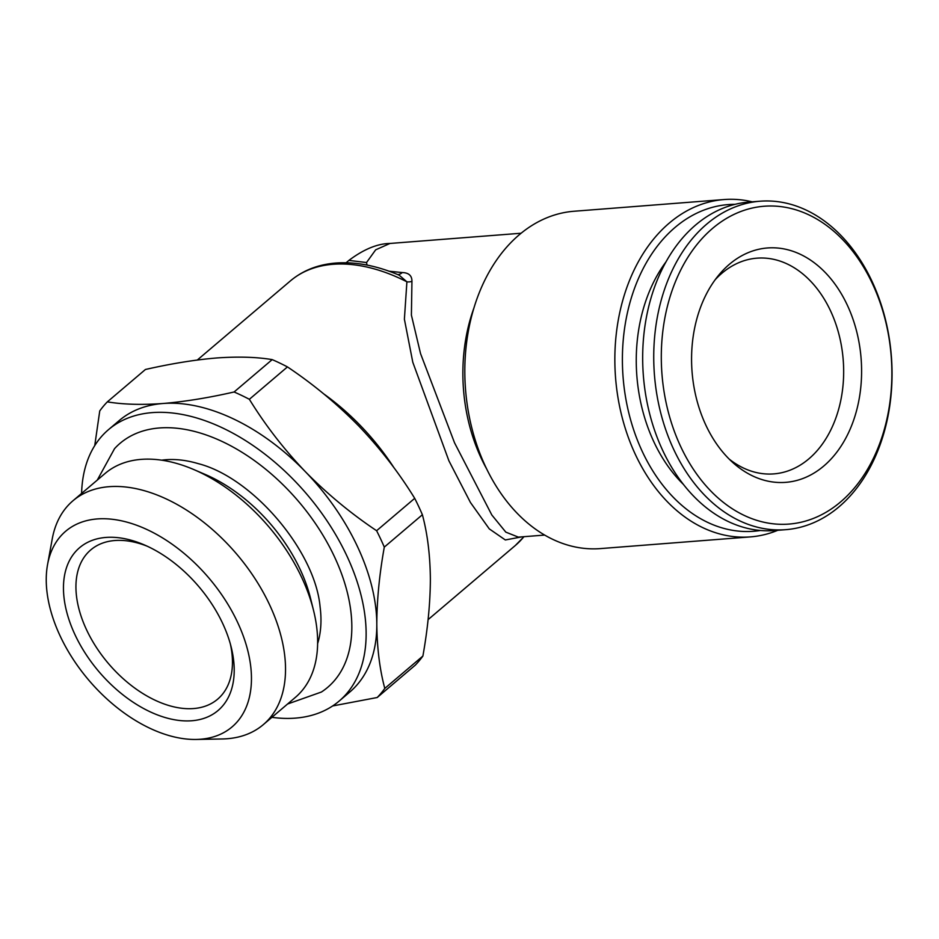 <?xml version="1.0" encoding="UTF-8"?>
<svg xmlns="http://www.w3.org/2000/svg" width="939" height="939" viewBox="0 0 939 939"><rect width="100%" height="100%" fill="white"/><g stroke="black" fill="none" stroke-linecap="round" stroke-linejoin="round"><path stroke-width="1.41" d="M394.157 468.021A173.633 106.6 -130.4 0 0 323.697 393.864M521.955 536.838L505.335 539.96L489.278 528.88L470.451 502.506L448.912 460.814L412.796 362.254L404.392 319.201L406.904 281.806A8.909 6.655 -164.1 0 0 411.939 281.301C411.986 275.655 408.747 272.744 402.221 272.556A8.909 7.348 98.8 0 1 397.796 274.599M724.086 199.549L574.058 211.252A169.184 122.035 85.5 0 0 519.232 234.797A169.184 122.035 85.5 0 0 472.176 429.334A169.184 122.035 85.5 0 0 600.361 548.599L750.378 536.897A169.184 122.035 -94.5 0 1 622.205 417.632A169.184 122.035 -94.5 0 1 669.249 223.106A169.184 122.035 -94.5 0 1 724.086 199.549A169.184 122.035 -94.5 0 1 752.162 201.826M521.11 233.236L389.967 243.459L375.67 249.821L366.527 262.533L367.043 265.068M366.527 262.533L348.897 260.396L346.115 262.756M399.157 275.174L406.904 281.806A173.633 106.6 -130.4 0 0 333.063 264.282A173.633 106.6 -130.4 0 0 290.386 280.914C302.91 270.409 318.098 264.458 335.951 263.037C355.916 261.617 377.055 265.69 399.357 275.256M760.461 530.476A163.844 118.185 -94.5 0 1 630.738 420.308A163.844 118.185 -94.5 0 1 675.082 227.402A163.844 118.185 -94.5 0 1 735.037 204.338M161.731 460.18A129.113 79.263 49.6 0 1 165.933 459.723A129.113 79.263 49.6 0 1 198.387 463.678C252.708 477.564 315.14 551.005 320.093 606.864A129.113 79.263 49.6 0 1 317.628 643.591M196.181 739.451L222.285 738.97A146.918 90.203 -130.4 0 0 227.168 738.735A146.918 90.203 -130.4 0 0 263.272 724.662L295.409 697.348A146.918 90.203 -130.4 0 0 313.52 610.338L310.504 598.213A129.113 79.263 -130.4 0 0 205.383 474.524L193.892 469.594A146.918 90.203 -130.4 0 0 141.226 459.371A146.918 90.203 -130.4 0 0 105.109 473.444L72.972 500.757A146.918 90.203 -130.4 0 0 52.244 538.904L47.56 564.585A128.42 78.841 -130.4 0 0 88.771 680.153A128.42 78.841 -130.4 0 0 196.181 739.451A128.42 78.841 -130.4 0 0 200.441 739.239A128.42 78.841 -130.4 0 0 237.52 622.181A128.42 78.841 -130.4 0 0 97.245 518.938A128.42 78.841 -130.4 0 0 47.56 564.585M271.899 717.326A178.093 109.335 -130.4 0 0 295.386 718.124A178.093 109.335 -130.4 0 0 339.167 701.057L349.871 691.961A178.093 109.335 -130.4 0 0 376.809 624.341A178.093 109.335 -130.4 0 0 305.257 471.578A178.093 109.335 -130.4 0 0 162.987 403.5C184.807 401.657 208.505 397.819 234.093 391.986L272.193 359.614C256.535 356.996 237.99 356.456 216.545 357.982C195.007 359.778 171.309 363.616 145.428 369.485L107.339 401.869C123.209 404.498 141.754 405.038 162.987 403.5A178.093 109.335 -130.4 0 0 119.206 420.566L108.49 429.663A178.093 109.335 -130.4 0 0 81.599 493.421M339.167 701.057A178.093 109.335 -130.4 0 0 329.26 524.267A178.093 109.335 -130.4 0 0 152.271 412.608A178.093 109.335 -130.4 0 0 108.49 429.663M147.153 546.181A97.949 60.131 -130.4 0 0 114.84 540.524A97.949 60.131 -130.4 0 0 90.766 549.902A97.949 60.131 -130.4 0 0 86.564 629.811A97.949 60.131 -130.4 0 0 193.563 708.558A97.949 60.131 -130.4 0 0 217.637 699.179A97.949 60.131 -130.4 0 0 230.395 644.131M105.907 537.437A106.858 65.601 -130.4 0 0 75.061 634.846A106.858 65.601 -130.4 0 0 191.779 720.753A106.858 65.601 -130.4 0 0 231.217 647.241A106.858 65.601 -130.4 0 0 144.219 544.866A106.858 65.601 -130.4 0 0 105.907 537.437M313.52 610.338A146.918 90.203 -130.4 0 0 193.892 469.594M263.272 724.662A146.918 90.203 -130.4 0 0 255.115 578.811A146.918 90.203 -130.4 0 0 109.088 486.684A146.918 90.203 -130.4 0 0 72.972 500.757M287.569 704.015L321.396 692.031A160.193 98.337 -130.4 0 0 321.96 533.622A160.193 98.337 -130.4 0 0 159.466 427.961A160.193 98.337 -130.4 0 0 114.546 448.654L97.269 480.111M715.189 279.705A108.185 78.043 -94.5 0 1 756.987 258.166A108.185 78.043 -94.5 0 1 831.825 313.696A108.185 78.043 -94.5 0 1 831.543 428.407A108.185 78.043 -94.5 0 1 773.806 473.89A108.185 78.043 -94.5 0 1 729.18 459.089M683.357 484.36A144.7 104.382 -94.5 0 1 652.464 284.517A144.7 104.382 -94.5 0 1 666.009 261.84M873.599 460.415A164.736 118.83 -94.5 0 1 785.697 529.678A164.736 118.83 -94.5 0 1 671.761 445.133A164.736 118.83 -94.5 0 1 672.183 270.479A164.736 118.83 -94.5 0 1 760.085 201.216A164.736 118.83 -94.5 0 1 874.021 285.749A164.736 118.83 -94.5 0 1 873.599 460.415M785.697 529.678L774.628 530.547A164.736 118.83 -94.5 0 1 660.692 446.002A164.736 118.83 -94.5 0 1 661.126 271.336A164.736 118.83 -94.5 0 1 749.017 202.073L760.085 201.216M874.021 457.047A159.395 114.969 -94.5 0 1 714.955 495.111A159.395 114.969 -94.5 0 1 679.143 273.272A159.395 114.969 -94.5 0 1 838.21 235.208A159.395 114.969 -94.5 0 1 874.021 457.047M704.731 297.393A117.539 84.78 -94.5 0 1 718.452 275.491A117.539 84.78 -94.5 0 1 830.769 278.683A117.539 84.78 -94.5 0 1 848.433 432.926A117.539 84.78 -94.5 0 1 733.054 462.751A117.539 84.78 -94.5 0 1 704.731 297.393M249.363 399.298C265.256 425.109 283.883 449.206 305.257 471.578C327.03 493.738 350.81 513.457 376.609 530.723L414.709 498.339C398.817 472.528 380.178 448.431 358.815 426.06C337.042 403.899 313.262 384.18 287.451 366.914L249.363 399.298A200.347 122.997 -130.4 0 0 234.093 391.986M384.297 547.108C379.379 574.551 376.891 600.291 376.809 624.341C377.067 648.18 379.732 669.542 384.79 688.416L422.89 656.044C427.797 628.602 430.297 602.861 430.367 578.811C430.121 554.972 427.456 533.61 422.386 514.736L384.297 547.108A200.347 122.997 -130.4 0 0 376.609 530.723M422.89 656.044A200.347 122.997 -130.4 0 1 415.296 665.129L377.208 697.513L332.652 705.952M94.745 445.626L99.745 410.953A200.347 122.997 -130.4 0 1 107.339 401.869M377.208 697.513A200.347 122.997 -130.4 0 0 384.79 688.416M422.386 514.736A200.347 122.997 -130.4 0 0 414.709 498.339M287.451 366.914A200.347 122.997 -130.4 0 0 272.193 359.614M777.762 530.3A169.184 122.035 -94.5 0 1 750.378 536.897M389.133 271.218L402.221 272.556M411.939 281.301L411.399 315.117L420.531 353.569L454.546 442.832L491.825 514.995L505.828 532.143L518.34 537.12M428.078 619.646L515.288 545.524A173.633 106.6 -130.4 0 0 523.892 536.697M486.613 468.866A151.379 109.194 -94.5 0 1 474.054 307.64M524.021 536.685L515.288 545.524M518.258 537.131L544.643 535.077M389.967 243.459C377.384 243.647 363.698 249.293 348.897 260.396M197.307 360.024L290.386 280.914"/></g></svg>
